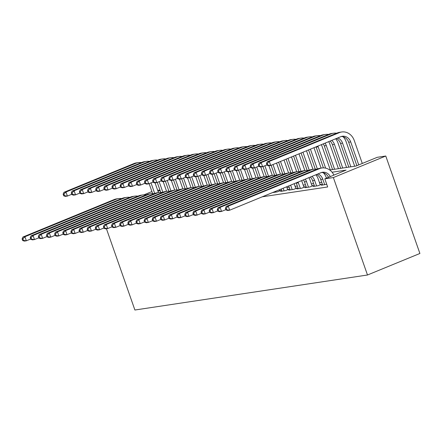 <?xml version="1.0" encoding="UTF-8"?>
<svg xmlns="http://www.w3.org/2000/svg" width="442" height="442" viewBox="0 0 442 442"><rect width="100%" height="100%" fill="white"/><g stroke="black" fill="none" stroke-linecap="round" stroke-linejoin="round"><path stroke-width="0.66" d="M329.721 169.993L355.987 166.043L377.236 157.313L385.772 156.026L419.9 253.476L367.49 275.001L134.898 310.013L106.434 228.746M157.678 190.358L159.927 190.021M322.577 184.712L321.268 185.253L326.732 184.281M314.444 185.938L313.135 186.474L318.013 185.739L321.555 184.286L320.135 184.502M306.312 187.165L305.002 187.701L309.881 186.966L313.422 185.513L312.002 185.728M298.179 188.386L296.869 188.927L301.748 188.193L305.289 186.734L303.869 186.949M290.046 189.612L288.737 190.148L293.615 189.414L297.157 187.96L295.737 188.176M281.913 190.833L280.604 191.375L285.482 190.64L289.024 189.182L287.604 189.397M272.543 192.585L277.349 191.861L280.891 190.408L279.471 190.624M262.272 196.806L327.671 186.96L324.826 178.839L346.075 170.115L332.075 172.22M321.743 182.325L319.489 182.662M313.61 183.546L311.356 183.889M305.477 184.773L303.223 185.11M297.344 185.999L295.09 186.336M289.212 187.22L286.957 187.557M324.826 178.839L333.367 177.557L367.49 275.001M333.367 177.557L385.772 156.026M160.07 190.43L157.998 191.281M151.904 191.557L143.976 194.817M324.771 173.319L323.942 173.446M30.691 239.017L26.36 240.796L24.327 241.1L22.669 240.547L23.481 240.426L22.912 238.802L22.1 238.923L22.669 240.547M22.1 238.923L22.907 237.045L114.196 199.541A12.973 11.409 -98.6 0 1 116.533 198.894L118.566 198.591A12.973 11.409 -98.6 0 1 121.638 198.602M22.907 237.045L24.94 236.735L116.229 199.237A12.973 11.409 -98.6 0 1 118.566 198.591M22.912 238.802L24.94 236.735L26.36 240.796L23.481 240.426M155.054 182.877L158.457 192.585M152.612 193.579L149.142 183.662M154.717 193.48L151.009 182.894M71.737 194.292L67.405 196.071L65.372 196.375L63.714 195.823L64.526 195.701L63.957 194.077L63.145 194.198L63.714 195.823M63.145 194.198L63.952 192.314L133.992 163.546A12.973 11.409 -98.6 0 1 136.329 162.899L138.363 162.59A12.973 11.409 -98.6 0 1 141.44 162.601M63.952 192.314L65.985 192.01L136.025 163.236A12.973 11.409 -98.6 0 1 138.363 162.59M63.957 194.077L65.985 192.01L67.405 196.071L64.526 195.701M38.824 237.79L34.493 239.57L32.459 239.879L30.802 239.326L31.614 239.205L31.045 237.581L30.233 237.702L30.802 239.326M30.233 237.702L31.039 235.818L122.329 198.32A12.973 11.409 -98.6 0 1 124.666 197.673L126.699 197.364A12.973 11.409 -98.6 0 1 129.771 197.375M31.039 235.818L33.073 235.514L124.362 198.01A12.973 11.409 -98.6 0 1 126.699 197.364M31.045 237.581L33.073 235.514L34.493 239.57L31.614 239.205M46.957 236.569L42.625 238.348L40.592 238.652L38.935 238.1L39.747 237.978L39.178 236.354L38.366 236.476L38.935 238.1M38.366 236.476L39.172 234.591L130.462 197.093A12.973 11.409 -98.6 0 1 132.793 196.447L134.827 196.143A12.973 11.409 -98.6 0 1 137.904 196.154M39.172 234.591L41.205 234.288L132.495 196.789A12.973 11.409 -98.6 0 1 134.827 196.143M39.178 236.354L41.205 234.288L42.625 238.348L39.747 237.978M55.09 235.343L50.758 237.122L48.725 237.431L47.067 236.879L47.88 236.752L47.311 235.127L46.498 235.255L47.067 236.879M46.498 235.255L47.305 233.37L138.595 195.872A12.973 11.409 -98.6 0 1 140.926 195.226L142.959 194.916A12.973 11.409 -98.6 0 1 146.037 194.928M47.305 233.37L49.338 233.061L140.628 195.563A12.973 11.409 -98.6 0 1 142.959 194.916M47.311 235.127L49.338 233.061L50.758 237.122L47.88 236.752M63.223 234.122L58.891 235.901L56.858 236.205L55.2 235.652L56.012 235.531L55.443 233.906L54.631 234.028L55.2 235.652M54.631 234.028L55.438 232.144L146.727 194.646A12.973 11.409 -98.6 0 1 149.059 193.999L151.092 193.695A12.973 11.409 -98.6 0 1 154.17 193.707M55.438 232.144L57.471 231.84L148.761 194.342A12.973 11.409 -98.6 0 1 151.092 193.695M55.443 233.906L57.471 231.84L58.891 235.901L56.012 235.531M163.186 181.651L166.59 191.364M160.744 192.358L157.275 182.435M162.849 192.253L159.142 181.668M79.869 193.066L75.538 194.845L73.505 195.154L71.847 194.596L72.659 194.474L72.09 192.85L71.278 192.972L71.847 194.596M71.278 192.972L72.085 191.093L142.125 162.319A12.973 11.409 -98.6 0 1 144.462 161.673L146.495 161.369A12.973 11.409 -98.6 0 1 149.573 161.38M72.085 191.093L74.118 190.784L144.158 162.015A12.973 11.409 -98.6 0 1 146.495 161.369M72.09 192.85L74.118 190.784L75.538 194.845L72.659 194.474M171.319 180.43L174.723 190.137M168.877 191.132L165.407 181.214M170.982 191.032L167.275 180.447M88.002 191.839L83.671 193.624L81.637 193.928L79.98 193.375L80.792 193.253L80.223 191.629L79.411 191.751L79.98 193.375M79.411 191.751L80.217 189.867L150.258 161.098A12.973 11.409 -98.6 0 1 152.595 160.452L154.628 160.142A12.973 11.409 -98.6 0 1 157.7 160.153M80.217 189.867L82.251 189.563L152.291 160.789A12.973 11.409 -98.6 0 1 154.628 160.142M80.223 191.629L82.251 189.563L83.671 193.624L80.792 193.253M179.452 179.203L182.855 188.911M177.01 189.911L173.54 179.988M179.115 189.806L175.408 179.22M96.135 190.618L91.803 192.397L89.77 192.706L88.113 192.148L88.925 192.027L88.356 190.403L87.544 190.524L88.113 192.148M87.544 190.524L88.35 188.646L158.391 159.871A12.973 11.409 -98.6 0 1 160.728 159.225L162.761 158.921A12.973 11.409 -98.6 0 1 165.833 158.932M88.35 188.646L90.383 188.336L160.424 159.568A12.973 11.409 -98.6 0 1 162.761 158.921M88.356 190.403L90.383 188.336L91.803 192.397L88.925 192.027M187.585 177.982L190.988 187.69M185.143 188.684L181.673 178.767M187.248 188.585L183.54 177.999M104.268 189.391L99.936 191.176L97.903 191.48L96.245 190.927L97.058 190.806L96.489 189.182L95.676 189.303L96.245 190.927M95.676 189.303L96.483 187.419L166.523 158.645A12.973 11.409 -98.6 0 1 168.861 157.998L170.894 157.695A12.973 11.409 -98.6 0 1 173.966 157.706M96.483 187.419L98.516 187.115L168.557 158.341A12.973 11.409 -98.6 0 1 170.894 157.695M96.489 189.182L98.516 187.115L99.936 191.176L97.058 190.806M71.355 232.895L67.024 234.674L64.991 234.984L63.333 234.426L64.145 234.304L63.576 232.68L62.764 232.807L63.333 234.426M62.764 232.807L63.571 230.923L154.86 193.419A12.973 11.409 -98.6 0 1 157.192 192.773L159.225 192.469A12.973 11.409 -98.6 0 1 162.302 192.48M63.571 230.923L65.604 230.613L156.893 193.115A12.973 11.409 -98.6 0 1 159.225 192.469M63.576 232.68L65.604 230.613L67.024 234.674L64.145 234.304M195.718 176.756L199.121 186.463M193.276 187.463L189.806 177.54M195.381 187.358L191.673 176.772M112.401 188.17L108.069 189.95L106.036 190.253L104.378 189.701L105.19 189.579L104.621 187.955L103.809 188.077L104.378 189.701M103.809 188.077L104.616 186.198L174.656 157.424A12.973 11.409 -98.6 0 1 176.993 156.777L179.027 156.474A12.973 11.409 -98.6 0 1 182.098 156.485M104.616 186.198L106.649 185.889L176.69 157.114A12.973 11.409 -98.6 0 1 179.027 156.474M104.621 187.955L106.649 185.889L108.069 189.95L105.19 189.579M79.488 231.674L75.157 233.453L73.123 233.757L71.466 233.205L72.278 233.083L71.709 231.459L70.897 231.58L71.466 233.205M70.897 231.58L71.703 229.696L162.993 192.198A12.973 11.409 -98.6 0 1 165.325 191.552L167.358 191.248A12.973 11.409 -98.6 0 1 170.435 191.259M71.703 229.696L73.737 229.392L165.026 191.889A12.973 11.409 -98.6 0 1 167.358 191.248M71.709 231.459L73.737 229.392L75.157 233.453L72.278 233.083M203.85 175.535L207.254 185.242M201.408 186.237L197.939 176.319M203.513 186.137L199.806 175.546M120.533 186.944L116.202 188.723L114.169 189.032L112.511 188.48L113.323 188.358L112.754 186.734L111.942 186.855L112.511 188.48M111.942 186.855L112.743 184.971L182.789 156.197A12.973 11.409 -98.6 0 1 185.126 155.551L187.159 155.247A12.973 11.409 -98.6 0 1 190.231 155.258M112.743 184.971L114.776 184.668L184.822 155.893A12.973 11.409 -98.6 0 1 187.159 155.247M112.754 186.734L114.776 184.668L116.202 188.723L113.323 188.358M87.621 230.448L83.289 232.227L81.256 232.536L79.599 231.978L80.411 231.857L79.842 230.232L79.03 230.354L79.599 231.978M79.03 230.354L79.836 228.475L171.126 190.972A12.973 11.409 -98.6 0 1 173.457 190.325L175.491 190.021A12.973 11.409 -98.6 0 1 178.568 190.032M79.836 228.475L81.869 228.166L173.159 190.668A12.973 11.409 -98.6 0 1 175.491 190.021M79.842 230.232L81.869 228.166L83.289 232.227L80.411 231.857M211.983 174.308L215.387 184.016M209.541 185.01L206.071 175.093M211.646 184.911L207.939 174.325M128.666 185.723L124.335 187.502L122.301 187.806L120.644 187.253L121.456 187.132L120.887 185.507L120.075 185.629L120.644 187.253M120.075 185.629L120.876 183.745L190.922 154.976A12.973 11.409 -98.6 0 1 193.259 154.33L195.292 154.02A12.973 11.409 -98.6 0 1 198.364 154.031M120.876 183.745L122.909 183.441L192.955 154.667A12.973 11.409 -98.6 0 1 195.292 154.02M120.887 185.507L122.909 183.441L124.335 187.502L121.456 187.132M95.754 229.221L91.422 231.006L89.389 231.31L87.731 230.757L88.544 230.636L87.975 229.011L87.162 229.133L87.731 230.757M87.162 229.133L87.969 227.249L179.259 189.751A12.973 11.409 -98.6 0 1 181.59 189.104L183.623 188.795A12.973 11.409 -98.6 0 1 186.701 188.806M87.969 227.249L90.002 226.945L181.292 189.441A12.973 11.409 -98.6 0 1 183.623 188.795M87.975 229.011L90.002 226.945L91.422 231.006L88.544 230.636M220.116 173.082L223.519 182.795M217.674 183.789L214.204 173.866M219.779 183.684L216.072 173.098M136.799 184.496L132.467 186.275L130.434 186.585L128.777 186.032L129.589 185.905L129.02 184.281L128.208 184.408L128.777 186.032M128.208 184.408L129.009 182.524L199.055 153.75A12.973 11.409 -98.6 0 1 201.392 153.103L203.425 152.799A12.973 11.409 -98.6 0 1 206.497 152.81M129.009 182.524L131.042 182.215L201.088 153.446A12.973 11.409 -98.6 0 1 203.425 152.799M129.02 184.281L131.042 182.215L132.467 186.275L129.589 185.905M103.887 228L99.555 229.779L97.522 230.083L95.864 229.531L96.676 229.409L96.107 227.785L95.295 227.906L95.864 229.531M95.295 227.906L96.102 226.028L187.391 188.524A12.973 11.409 -98.6 0 1 189.723 187.878L191.756 187.574A12.973 11.409 -98.6 0 1 194.834 187.585M96.102 226.028L98.135 225.718L189.425 188.22A12.973 11.409 -98.6 0 1 191.756 187.574M96.107 227.785L98.135 225.718L99.555 229.779L96.676 229.409M228.249 171.861L231.652 181.568M225.807 182.563L222.332 172.645M227.912 182.463L224.204 171.877M144.932 183.275L140.6 185.054L138.567 185.358L136.91 184.806L137.722 184.684L137.153 183.06L136.34 183.181L136.91 184.806M136.34 183.181L137.142 181.297L207.188 152.529A12.973 11.409 -98.6 0 1 209.525 151.882L211.558 151.573A12.973 11.409 -98.6 0 1 214.63 151.584M137.142 181.297L139.175 180.993L209.221 152.219A12.973 11.409 -98.6 0 1 211.558 151.573M137.153 183.06L139.175 180.993L140.6 185.054L137.722 184.684M112.019 226.774L107.688 228.553L105.655 228.862L103.997 228.31L104.809 228.188L104.24 226.564L103.428 226.685L103.997 228.31M103.428 226.685L104.235 224.801L195.524 187.303A12.973 11.409 -98.6 0 1 197.856 186.657L199.889 186.347A12.973 11.409 -98.6 0 1 202.966 186.358M104.235 224.801L106.268 224.497L197.557 186.994A12.973 11.409 -98.6 0 1 199.889 186.347M104.24 226.564L106.268 224.497L107.688 228.553L104.809 228.188M236.382 170.634L239.785 180.347M233.94 181.342L230.464 171.419M236.045 181.237L232.337 170.651M153.065 182.049L148.733 183.828L146.7 184.137L145.042 183.579L145.854 183.458L145.285 181.833L144.473 181.955L145.042 183.579M144.473 181.955L145.274 180.076L215.32 151.302A12.973 11.409 -98.6 0 1 217.657 150.656L219.691 150.352A12.973 11.409 -98.6 0 1 222.762 150.363M145.274 180.076L147.308 179.767L217.353 150.998A12.973 11.409 -98.6 0 1 219.691 150.352M145.285 181.833L147.308 179.767L148.733 183.828L145.854 183.458M120.152 225.553L115.821 227.332L113.787 227.636L112.13 227.083L112.942 226.961L112.373 225.337L111.561 225.459L112.13 227.083M111.561 225.459L112.362 223.575L203.657 186.076A12.973 11.409 -98.6 0 1 205.989 185.43L208.022 185.126A12.973 11.409 -98.6 0 1 211.099 185.137M112.362 223.575L114.395 223.271L205.69 185.773A12.973 11.409 -98.6 0 1 208.022 185.126M112.373 225.337L114.395 223.271L115.821 227.332L112.942 226.961M244.514 169.413L247.918 179.12M242.072 180.115L238.597 170.198M244.177 180.016L240.47 169.43M161.197 180.822L156.866 182.607L154.833 182.911L153.175 182.358L153.987 182.237L153.418 180.612L152.606 180.734L153.175 182.358M152.606 180.734L153.407 178.85L223.453 150.081A12.973 11.409 -98.6 0 1 225.79 149.435L227.823 149.125A12.973 11.409 -98.6 0 1 230.895 149.136M153.407 178.85L155.44 178.546L225.486 149.772A12.973 11.409 -98.6 0 1 227.823 149.125M153.418 180.612L155.44 178.546L156.866 182.607L153.987 182.237M128.285 224.326L123.953 226.105L121.92 226.415L120.263 225.862L121.075 225.735L120.506 224.111L119.694 224.238L120.263 225.862M119.694 224.238L120.495 222.354L211.79 184.855A12.973 11.409 -98.6 0 1 214.121 184.209L216.155 183.9A12.973 11.409 -98.6 0 1 219.232 183.911M120.495 222.354L122.528 222.044L213.823 184.546A12.973 11.409 -98.6 0 1 216.155 183.9M120.506 224.111L122.528 222.044L123.953 226.105L121.075 225.735M252.647 168.187L256.051 177.894M250.205 178.894L246.73 168.971M252.31 178.789L248.603 168.203M169.33 179.601L164.999 181.38L162.965 181.69L161.308 181.132L162.12 181.01L161.551 179.386L160.739 179.507L161.308 181.132M160.739 179.507L161.54 177.629L231.586 148.855A12.973 11.409 -98.6 0 1 233.923 148.208L235.956 147.904A12.973 11.409 -98.6 0 1 239.028 147.915M161.54 177.629L163.573 177.319L233.619 148.551A12.973 11.409 -98.6 0 1 235.956 147.904M161.551 179.386L163.573 177.319L164.999 181.38L162.12 181.01M260.78 166.965L264.183 176.673M258.338 177.667L254.863 167.75M260.443 177.568L256.736 166.982M177.463 178.375L173.131 180.159L171.098 180.463L169.441 179.911L170.253 179.789L169.684 178.165L168.872 178.286L169.441 179.911M168.872 178.286L169.673 176.402L239.719 147.628A12.973 11.409 -98.6 0 1 242.056 146.982L244.089 146.678A12.973 11.409 -98.6 0 1 247.161 146.689M169.673 176.402L171.706 176.098L241.752 147.324A12.973 11.409 -98.6 0 1 244.089 146.678M169.684 178.165L171.706 176.098L173.131 180.159L170.253 179.789M268.913 165.739L272.316 175.446M266.471 176.446L262.996 166.523M268.576 176.341L264.868 165.756M185.596 177.154L181.264 178.933L179.231 179.237L177.573 178.684L178.386 178.562L177.817 176.938L177.004 177.06L177.573 178.684M177.004 177.06L177.806 175.181L247.852 146.407A12.973 11.409 -98.6 0 1 250.189 145.761L252.222 145.451A12.973 11.409 -98.6 0 1 255.294 145.462M177.806 175.181L179.839 174.872L249.885 146.098A12.973 11.409 -98.6 0 1 252.222 145.451M177.817 176.938L179.839 174.872L181.264 178.933L178.386 178.562M136.418 223.105L132.086 224.884L130.053 225.188L128.395 224.635L129.208 224.514L128.639 222.89L127.826 223.011L128.395 224.635M127.826 223.011L128.628 221.127L219.923 183.629A12.973 11.409 -98.6 0 1 222.254 182.982L224.287 182.679A12.973 11.409 -98.6 0 1 227.365 182.69M128.628 221.127L130.661 220.823L221.956 183.325A12.973 11.409 -98.6 0 1 224.287 182.679M128.639 222.89L130.661 220.823L132.086 224.884L129.208 224.514M144.551 221.878L140.219 223.658L138.186 223.967L136.528 223.409L137.34 223.287L136.771 221.663L135.959 221.785L136.528 223.409M135.959 221.785L136.76 219.906L228.055 182.402A12.973 11.409 -98.6 0 1 230.387 181.756L232.42 181.452A12.973 11.409 -98.6 0 1 235.498 181.463M136.76 219.906L138.794 219.597L230.089 182.098A12.973 11.409 -98.6 0 1 232.42 181.452M136.771 221.663L138.794 219.597L140.219 223.658L137.34 223.287M152.683 220.657L148.352 222.436L146.319 222.74L144.661 222.188L145.473 222.066L144.904 220.442L144.092 220.564L144.661 222.188M144.092 220.564L144.893 218.679L236.188 181.181A12.973 11.409 -98.6 0 1 238.52 180.535L240.553 180.231A12.973 11.409 -98.6 0 1 243.63 180.242M144.893 218.679L146.926 218.376L238.221 180.872A12.973 11.409 -98.6 0 1 240.553 180.231M144.904 220.442L146.926 218.376L148.352 222.436L145.473 222.066M276.543 163.076L280.449 174.225M274.604 175.22L271.128 165.302M276.709 175.12L273.001 164.529M193.729 175.927L189.397 177.706L187.364 178.016L185.706 177.463L186.518 177.336L185.949 175.717L185.137 175.839L185.706 177.463M185.137 175.839L185.938 173.955L255.984 145.18A12.973 11.409 -98.6 0 1 258.321 144.534L260.355 144.23A12.973 11.409 -98.6 0 1 263.426 144.241M185.938 173.955L187.972 173.651L258.017 144.877A12.973 11.409 -98.6 0 1 260.355 144.23M185.949 175.717L187.972 173.651L189.397 177.706L186.518 177.336M160.816 219.431L156.485 221.21L154.451 221.519L152.794 220.961L153.606 220.84L153.037 219.215L152.225 219.337L152.794 220.961M152.225 219.337L153.026 217.458L244.321 179.955A12.973 11.409 -98.6 0 1 246.653 179.308L248.686 179.004A12.973 11.409 -98.6 0 1 251.763 179.016M153.026 217.458L155.059 217.149L246.354 179.651A12.973 11.409 -98.6 0 1 248.686 179.004M153.037 219.215L155.059 217.149L156.485 221.21L153.606 220.84M284.029 160.004L288.582 172.999M282.736 173.993L278.615 162.225M284.841 173.894L280.488 161.457M201.861 174.706L197.53 176.485L195.497 176.789L193.839 176.236L194.651 176.115L194.082 174.491L193.27 174.612L193.839 176.236M193.27 174.612L194.071 172.728L264.117 143.959A12.973 11.409 -98.6 0 1 266.454 143.313L268.487 143.004A12.973 11.409 -98.6 0 1 271.559 143.015M194.071 172.728L196.104 172.424L266.15 143.65A12.973 11.409 -98.6 0 1 268.487 143.004M194.082 174.491L196.104 172.424L197.53 176.485L194.651 176.115M168.949 218.204L164.617 219.989L162.584 220.293L160.927 219.74L161.739 219.619L161.17 217.994L160.358 218.116L160.927 219.74M160.358 218.116L161.159 216.232L252.454 178.734A12.973 11.409 -98.6 0 1 254.785 178.087L256.819 177.778A12.973 11.409 -98.6 0 1 259.896 177.789M161.159 216.232L163.192 215.928L254.487 178.424A12.973 11.409 -98.6 0 1 256.819 177.778M161.17 217.994L163.192 215.928L164.617 219.989L161.739 219.619M291.51 156.927L296.715 171.778M290.869 172.772L286.101 159.153M292.974 172.667L287.969 158.38M209.994 173.479L205.663 175.259L203.629 175.568L201.972 175.015L202.784 174.888L202.215 173.264L201.403 173.391L201.972 175.015M201.403 173.391L202.204 171.507L272.25 142.733A12.973 11.409 -98.6 0 1 274.587 142.086L276.62 141.783A12.973 11.409 -98.6 0 1 279.692 141.794M202.204 171.507L204.237 171.198L274.283 142.429A12.973 11.409 -98.6 0 1 276.62 141.783M202.215 173.264L204.237 171.198L205.663 175.259L202.784 174.888M275.93 192.077L275.659 191.309M273.896 192.38L273.786 192.077M279.2 189.85L279.582 190.944M177.082 216.983L172.75 218.762L170.717 219.066L169.059 218.514L169.872 218.392L169.303 216.768L168.49 216.889L169.059 218.514M168.49 216.889L169.292 215.011L260.587 177.507A12.973 11.409 -98.6 0 1 262.918 176.861L264.951 176.557A12.973 11.409 -98.6 0 1 268.029 176.568M169.292 215.011L171.325 214.702L262.62 177.203A12.973 11.409 -98.6 0 1 264.951 176.557M169.303 216.768L171.325 214.702L172.75 218.762L169.872 218.392M298.996 153.855L304.842 170.551M299.002 171.546L293.582 156.076M301.107 171.446L295.455 155.308M218.127 172.258L213.795 174.037L211.762 174.341L210.105 173.789L210.917 173.667L210.348 172.043L209.536 172.165L210.105 173.789M209.536 172.165L210.337 170.28L280.383 141.512A12.973 11.409 -98.6 0 1 282.72 140.865L284.753 140.556A12.973 11.409 -98.6 0 1 287.825 140.567M210.337 170.28L212.37 169.977L282.416 141.202A12.973 11.409 -98.6 0 1 284.753 140.556M210.348 172.043L212.37 169.977L213.795 174.037L210.917 173.667M284.062 190.85L283.145 188.231M282.029 191.159L281.272 188.999M286.681 186.778L287.714 189.723M185.215 215.757L180.883 217.536L178.85 217.845L177.192 217.293L178.004 217.171L177.435 215.547L176.623 215.668L177.192 217.293M176.623 215.668L177.424 213.784L268.719 176.286A12.973 11.409 -98.6 0 1 271.051 175.64L273.084 175.33A12.973 11.409 -98.6 0 1 276.162 175.341M177.424 213.784L179.458 213.48L270.753 175.977A12.973 11.409 -98.6 0 1 273.084 175.33M177.435 215.547L179.458 213.48L180.883 217.536L178.004 217.171M306.483 150.777L312.975 169.33M307.135 170.325L301.068 153.004M309.24 170.22L302.941 152.236M226.26 171.032L221.928 172.811L219.895 173.12L218.237 172.562L219.05 172.441L218.481 170.816L217.668 170.938L218.237 172.562M217.668 170.938L218.47 169.059L288.516 140.285A12.973 11.409 -98.6 0 1 290.853 139.639L292.886 139.335A12.973 11.409 -98.6 0 1 295.958 139.346M218.47 169.059L220.503 168.75L290.549 139.981A12.973 11.409 -98.6 0 1 292.886 139.335M218.481 170.816L220.503 168.75L221.928 172.811L219.05 172.441M292.195 189.629L290.626 185.159M290.162 189.933L288.759 185.927M294.168 183.701L295.847 188.496M193.347 214.536L189.016 216.315L186.983 216.619L185.325 216.066L186.137 215.945L185.568 214.32L184.756 214.442L185.325 216.066M184.756 214.442L185.557 212.558L276.852 175.06A12.973 11.409 -98.6 0 1 279.184 174.413L281.217 174.109A12.973 11.409 -98.6 0 1 284.294 174.12M185.557 212.558L187.59 212.254L278.885 174.756A12.973 11.409 -98.6 0 1 281.217 174.109M185.568 214.32L187.59 212.254L189.016 216.315L186.137 215.945M313.964 147.705L321.107 168.104M315.268 169.098L308.555 149.926M317.373 168.999L310.428 149.158M234.393 169.805L230.061 171.59L228.028 171.894L226.37 171.341L227.182 171.22L226.613 169.595L225.801 169.717L226.37 171.341M225.801 169.717L226.602 167.833L296.648 139.064A12.973 11.409 -98.6 0 1 298.985 138.418L301.019 138.108A12.973 11.409 -98.6 0 1 304.09 138.119M226.602 167.833L228.636 167.529L298.682 138.755A12.973 11.409 -98.6 0 1 301.019 138.108M226.613 169.595L228.636 167.529L230.061 171.59L227.182 171.22M300.328 188.403L298.361 182.8A8.647 7.608 81.4 0 0 298.085 182.093M298.295 188.712L296.328 183.11A8.647 7.608 81.4 0 0 296.239 182.855M301.632 180.634A12.973 11.409 -98.6 0 1 301.903 181.347L303.98 187.275M201.48 213.309L197.149 215.088L195.115 215.398L193.458 214.845L194.27 214.718L193.701 213.094L192.889 213.221L193.458 214.845M192.889 213.221L193.69 211.337L284.985 173.839A12.973 11.409 -98.6 0 1 287.317 173.192L289.35 172.883A12.973 11.409 -98.6 0 1 292.427 172.894M193.69 211.337L195.723 211.027L287.018 173.529A12.973 11.409 -98.6 0 1 289.35 172.883M193.701 213.094L195.723 211.027L197.149 215.088L194.27 214.718M321.433 144.639A12.973 11.409 -98.6 0 1 321.704 145.346L330.301 169.905M323.4 167.877L316.129 147.109A8.647 7.608 81.4 0 0 316.036 146.855M325.627 168.126L318.163 146.805A8.647 7.608 81.4 0 0 317.881 146.098M242.525 168.584L238.194 170.363L236.161 170.667L234.498 170.115L235.315 169.993L234.746 168.369L233.934 168.49L234.498 170.115M233.934 168.49L234.735 166.612L304.781 137.838A12.973 11.409 -98.6 0 1 307.113 137.191L309.146 136.887A12.973 11.409 -98.6 0 1 312.223 136.898M234.735 166.612L236.768 166.303L306.814 137.534A12.973 11.409 -98.6 0 1 309.146 136.887M234.746 168.369L236.768 166.303L238.194 170.363L235.315 169.993M308.461 187.181L306.494 181.579A8.647 7.608 81.4 0 0 305.234 179.159M306.428 187.485L304.461 181.883A8.647 7.608 81.4 0 0 303.483 179.877M308.897 177.651A12.973 11.409 -98.6 0 1 310.035 180.121L312.113 186.049M209.613 212.088L205.281 213.867L203.248 214.171L201.591 213.619L202.403 213.497L201.834 211.873L201.022 211.994L201.591 213.619M201.022 211.994L201.823 210.11L293.118 172.612A12.973 11.409 -98.6 0 1 295.449 171.966L297.483 171.662A12.973 11.409 -98.6 0 1 300.56 171.673M201.823 210.11L203.856 209.806L295.151 172.308A12.973 11.409 -98.6 0 1 297.483 171.662M201.834 211.873L203.856 209.806L205.281 213.867L202.403 213.497M328.699 141.655A12.973 11.409 -98.6 0 1 329.837 144.125L338.434 168.684M332.555 169.568L324.262 145.882A8.647 7.608 81.4 0 0 323.279 143.877M334.588 169.264L326.295 145.578A8.647 7.608 81.4 0 0 325.03 143.158M250.658 167.358L246.327 169.142L244.293 169.446L242.63 168.894L243.448 168.772L242.879 167.148L242.067 167.269L242.63 168.894M242.067 167.269L242.868 165.385L312.914 136.611A12.973 11.409 -98.6 0 1 315.245 135.965L317.279 135.661A12.973 11.409 -98.6 0 1 320.356 135.672M242.868 165.385L244.901 165.081L314.947 136.307A12.973 11.409 -98.6 0 1 317.279 135.661M242.879 167.148L244.901 165.081L246.327 169.142L243.448 168.772M316.594 185.955L314.627 180.353A8.647 7.608 81.4 0 0 311.942 176.402M314.56 186.264L312.593 180.662A8.647 7.608 81.4 0 0 310.312 177.071M315.897 174.778A12.973 11.409 -98.6 0 1 318.168 178.9L320.246 184.828M217.746 210.862L213.414 212.641L211.381 212.95L209.723 212.392L210.536 212.27L209.967 210.646L209.154 210.768L209.723 212.392M209.154 210.768L209.956 208.889L301.251 171.385A12.973 11.409 -98.6 0 1 303.582 170.739L305.615 170.435A12.973 11.409 -98.6 0 1 308.693 170.446M209.956 208.889L211.989 208.58L303.278 171.082A12.973 11.409 -98.6 0 1 305.615 170.435M209.967 210.646L211.989 208.58L213.414 212.641L210.536 212.27M324.726 184.734L322.759 179.132A8.647 7.608 81.4 0 0 317.986 173.921M322.693 185.038L320.726 179.435A8.647 7.608 81.4 0 0 316.56 174.502M323.329 172.745A12.973 11.409 -98.6 0 1 326.301 177.673L326.472 178.165M225.879 209.635L221.547 211.42L219.514 211.724L217.856 211.171L218.668 211.049L218.099 209.425L217.287 209.547L217.856 211.171M217.287 209.547L218.088 207.663L309.378 170.164A12.973 11.409 -98.6 0 1 311.715 169.518L313.748 169.214A12.973 11.409 -98.6 0 1 316.826 169.225M218.088 207.663L220.122 207.359L311.411 169.855A12.973 11.409 -98.6 0 1 313.748 169.214M218.099 209.425L220.122 207.359L221.547 211.42L218.668 211.049M328.505 177.33A8.647 7.608 81.4 0 0 321.522 172.496M330.318 176.585A8.647 7.608 81.4 0 0 322.527 172.264A8.647 7.608 81.4 0 0 320.969 172.695L229.68 210.193L227.647 210.502L225.989 209.944L226.801 209.823L226.232 208.199L225.42 208.32L225.989 209.944M225.42 208.32L226.221 206.442L317.511 168.938A12.973 11.409 -98.6 0 1 319.848 168.292L321.881 167.988A12.973 11.409 -98.6 0 1 333.892 175.115M226.221 206.442L228.254 206.132L319.544 168.634A12.973 11.409 -98.6 0 1 321.881 167.988M226.232 208.199L228.254 206.132L229.68 210.193L226.801 209.823M335.699 138.777A12.973 11.409 -98.6 0 1 337.97 142.899L346.567 167.457M340.688 168.341L332.395 144.661A8.647 7.608 81.4 0 0 330.108 141.07M342.721 168.037L334.428 144.357A8.647 7.608 81.4 0 0 331.738 140.401M258.791 166.137L254.459 167.916L252.426 168.22L250.763 167.667L251.581 167.546L251.012 165.921L250.2 166.043L250.763 167.667M250.2 166.043L251.001 164.159L321.047 135.39A12.973 11.409 -98.6 0 1 323.378 134.744L325.411 134.434A12.973 11.409 -98.6 0 1 328.489 134.445M251.001 164.159L253.034 163.855L323.08 135.081A12.973 11.409 -98.6 0 1 325.411 134.434M251.012 165.921L253.034 163.855L254.459 167.916L251.581 167.546M343.13 136.749A12.973 11.409 -98.6 0 1 346.103 141.678L354.699 166.236M348.821 167.12L340.528 143.435A8.647 7.608 81.4 0 0 336.362 138.506M350.854 166.811L342.561 143.131A8.647 7.608 81.4 0 0 337.782 137.921M266.924 164.91L262.592 166.689L260.559 166.999L258.896 166.446L259.714 166.319L259.145 164.7L258.332 164.822L258.896 166.446M258.332 164.822L259.134 162.938L329.179 134.164A12.973 11.409 -98.6 0 1 331.511 133.517L333.544 133.213A12.973 11.409 -98.6 0 1 336.622 133.224M259.134 162.938L261.167 162.634L331.213 133.86A12.973 11.409 -98.6 0 1 333.544 133.213M259.145 164.7L261.167 162.634L262.592 166.689L259.714 166.319M266.46 163.595L267.029 165.22L267.846 165.098L267.277 163.474L266.46 163.595L267.266 161.711L269.3 161.407L339.346 132.633A12.973 11.409 -98.6 0 1 341.677 131.987A12.973 11.409 -98.6 0 1 354.235 140.451L362.291 163.452M356.876 165.678L348.661 142.213A8.647 7.608 81.4 0 0 341.318 136.495M358.749 164.905L350.694 141.904A8.647 7.608 81.4 0 0 342.323 136.263A8.647 7.608 81.4 0 0 340.765 136.694L270.725 165.468L268.692 165.772L267.029 165.22M267.266 161.711L337.312 132.943A12.973 11.409 -98.6 0 1 339.644 132.296L341.677 131.987M267.277 163.474L269.3 161.407L270.725 165.468L267.846 165.098M114.196 199.541L116.229 199.237M133.992 163.546L136.025 163.236M122.329 198.32L124.362 198.01M130.462 197.093L132.495 196.789M138.595 195.872L140.628 195.563M146.727 194.646L148.761 194.342M142.125 162.319L144.158 162.015M150.258 161.098L152.291 160.789M158.391 159.871L160.424 159.568M166.523 158.645L168.557 158.341M154.86 193.419L156.893 193.115M174.656 157.424L176.69 157.114M162.993 192.198L165.026 191.889M182.789 156.197L184.822 155.893M171.126 190.972L173.159 190.668M190.922 154.976L192.955 154.667M179.259 189.751L181.292 189.441M199.055 153.75L201.088 153.446M187.391 188.524L189.425 188.22M207.188 152.529L209.221 152.219M195.524 187.303L197.557 186.994M215.32 151.302L217.353 150.998M203.657 186.076L205.69 185.773M223.453 150.081L225.486 149.772M211.79 184.855L213.823 184.546M231.586 148.855L233.619 148.551M239.719 147.628L241.752 147.324M247.852 146.407L249.885 146.098M219.923 183.629L221.956 183.325M228.055 182.402L230.089 182.098M236.188 181.181L238.221 180.872M255.984 145.18L258.017 144.877M244.321 179.955L246.354 179.651M264.117 143.959L266.15 143.65M252.454 178.734L254.487 178.424M272.25 142.733L274.283 142.429M260.587 177.507L262.62 177.203M280.383 141.512L282.416 141.202M268.719 176.286L270.753 175.977M288.516 140.285L290.549 139.981M276.852 175.06L278.885 174.756M296.648 139.064L298.682 138.755M296.328 183.11L298.361 182.8M284.985 173.839L287.018 173.529M316.129 147.109L318.163 146.805M304.781 137.838L306.814 137.534M304.461 181.883L306.494 181.579M293.118 172.612L295.151 172.308M324.262 145.882L326.295 145.578M312.914 136.611L314.947 136.307M312.593 180.662L314.627 180.353M301.251 171.385L303.278 171.082M320.726 179.435L322.759 179.132M309.378 170.164L311.411 169.855M317.511 168.938L319.544 168.634M332.395 144.661L334.428 144.357M321.047 135.39L323.08 135.081M340.528 143.435L342.561 143.131M329.179 134.164L331.213 133.86M348.661 142.213L350.694 141.904M337.312 132.943L339.346 132.633"/></g></svg>
